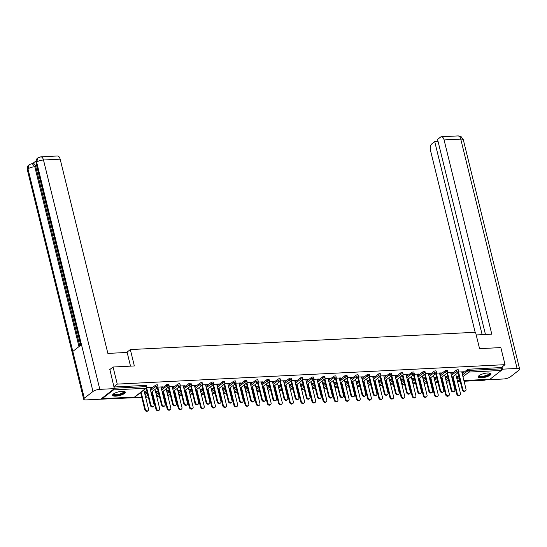 <?xml version="1.0" encoding="UTF-8"?>
<svg xmlns="http://www.w3.org/2000/svg" width="547" height="547" viewBox="0 0 547 547"><rect width="100%" height="100%" fill="white"/><g stroke="black" fill="none" stroke-linecap="round" stroke-linejoin="round"><path stroke-width="0.82" d="M115.834 396.144A6.557 1.921 166.2 0 0 122.371 394.626A6.557 1.921 166.2 0 0 125.311 392.158A6.557 1.921 166.2 0 0 122.063 391.303A6.557 1.921 166.2 0 0 115.52 392.821A6.557 1.921 166.2 0 0 112.579 395.29A6.557 1.921 166.2 0 0 115.834 396.144M481.463 377.82A6.557 1.921 166.2 0 0 488.006 376.302A6.557 1.921 166.2 0 0 490.946 373.833A6.557 1.921 166.2 0 0 487.692 372.979A6.557 1.921 166.2 0 0 481.155 374.497A6.557 1.921 166.2 0 0 478.215 376.965A6.557 1.921 166.2 0 0 481.463 377.82M97.236 399.351L141.789 397.389M145.611 397.197L148.319 397.06M152.141 396.869L152.928 396.828M156.75 396.637L159.457 396.5M163.28 396.308L164.066 396.274M167.895 396.083L170.596 395.946M174.425 395.754L175.211 395.713M179.033 395.522L181.741 395.385M185.563 395.194L186.349 395.153M190.171 394.961L192.879 394.825M196.701 394.633L197.488 394.599M201.317 394.408L204.017 394.271M207.846 394.079L208.633 394.038M212.455 393.847L215.162 393.71M218.985 393.519L219.771 393.478M223.593 393.286L226.301 393.149M230.123 392.958L230.909 392.924M234.731 392.732L237.439 392.596M241.261 392.404L242.047 392.363M245.876 392.172L248.577 392.035M252.406 391.843L253.193 391.802M257.015 391.611L259.722 391.481M263.545 391.283L264.331 391.249M268.153 391.057L270.861 390.92M274.683 390.729L275.469 390.688M279.298 390.496L281.999 390.36M285.828 390.168L286.614 390.127M290.436 389.936L293.144 389.806M296.966 389.614L297.753 389.573M301.575 389.382L304.282 389.245M308.105 389.054L308.891 389.013M312.72 388.821L315.421 388.685M319.25 388.493L320.036 388.452M323.858 388.261L326.566 388.131M330.388 387.939L331.174 387.898M334.996 387.707L337.704 387.57M341.526 387.379L342.313 387.338M346.142 387.146L348.842 387.009M352.665 386.818L353.458 386.777M357.28 386.585L359.981 386.456M363.81 386.264L364.596 386.223M368.418 386.032L371.126 385.895M374.948 385.703L375.734 385.662M379.556 385.471L382.264 385.334M386.086 385.143L386.873 385.102M390.702 384.91L393.402 384.78M397.231 384.589L398.018 384.548M401.84 384.356L404.548 384.22M408.37 384.028L409.156 383.987M412.978 383.796L415.686 383.659M419.508 383.468L420.294 383.433M424.123 383.242L426.824 383.105M430.653 382.914L431.439 382.873M435.262 382.681L437.969 382.544M441.791 382.353L442.578 382.312M446.4 382.121L449.108 381.984M452.93 381.792L453.716 381.758M457.545 381.567L460.246 381.43M464.075 381.238L485.073 380.186L485.927 379.515M109.694 369.642L113.072 367.016L134.35 365.95L130.33 349.567L126.589 352.473M130.33 349.567L475.534 332.268L479.562 348.651L500.84 347.584L505.038 364.664L501.305 367.57L468.95 369.191L469.258 370.435L501.613 368.815L501.305 367.57M501.613 368.815A1.258 0.663 87.1 0 1 501.298 370.456L489.996 379.235A1.258 0.663 87.1 0 1 489.77 379.324A1.258 0.663 87.1 0 1 489.544 379.256M113.072 367.016L117.263 384.103L505.038 364.664M97.298 399.618L97.674 399.331M101.598 398.537A1.258 0.663 -92.9 0 0 102.002 398.756A1.258 0.663 -92.9 0 0 102.227 398.667L113.53 389.888A1.258 0.663 -92.9 0 0 113.899 388.979M113.892 386.722L117.263 384.103M458.646 372.028L463.582 371.782L463.063 372.186L462.967 371.81M456.225 376.213L457.989 376.124L457.47 376.527L457.381 376.158M461.866 372.247L463.063 372.186M456.321 376.589L457.47 376.527M144.729 393.601L147.027 391.809M150.281 389.286L155.355 385.341A1.258 0.369 -13.8 0 1 157.023 384.821A1.258 0.369 -13.8 0 1 157.645 384.985L157.953 386.237A1.258 0.369 -13.8 0 0 157.331 386.073A1.258 0.369 166.2 0 0 155.656 386.592L155.355 385.341M113.954 386.982L145.885 385.382A1.258 0.369 -13.8 0 1 146.507 385.546L146.815 386.797A1.258 0.369 -13.8 0 0 146.186 386.626L145.885 385.382M456.656 377.963L458.96 376.179M462.208 373.656L467.282 369.71A1.258 0.369 -13.8 0 1 468.95 369.191M161.071 387.317L162.787 386.859L157.857 387.105M155.437 391.29L157.201 391.201L156.681 391.604L156.592 391.235M155.533 391.666L156.681 391.604M167.006 392.479L169.31 390.695M172.558 388.172L177.631 384.226A1.258 0.369 -13.8 0 1 179.307 383.707A1.258 0.369 -13.8 0 1 179.929 383.871L180.237 385.122A1.258 0.369 -13.8 0 0 179.607 384.958A1.258 0.369 166.2 0 0 177.939 385.471L177.631 384.226M183.354 386.203L185.071 385.738L180.134 385.991M177.72 390.175L179.478 390.086L178.965 390.49L178.869 390.114M177.809 390.544L178.965 390.49M189.289 391.365L191.587 389.58M194.841 387.05L199.915 383.112A1.258 0.369 -13.8 0 1 201.583 382.592A1.258 0.369 -13.8 0 1 202.212 382.756L202.513 384.001A1.258 0.369 -13.8 0 0 201.891 383.837A1.258 0.369 166.2 0 0 200.223 384.356L199.915 383.112M205.638 385.088L207.354 384.623L202.417 384.869M199.997 389.054L201.761 388.965L201.241 389.368L201.152 388.999M200.093 389.43L201.241 389.368M211.573 390.25L213.87 388.459M217.118 385.936L222.191 381.991A1.258 0.369 -13.8 0 1 223.867 381.471A1.258 0.369 -13.8 0 1 224.489 381.635L224.796 382.886A1.258 0.369 -13.8 0 0 224.174 382.722A1.258 0.369 166.2 0 0 222.499 383.242L222.191 381.991M227.914 383.973L229.631 383.509L224.701 383.755M222.28 387.939L224.044 387.85L223.525 388.254L223.429 387.885M222.369 388.315L223.525 388.254M233.849 389.136L236.154 387.344M239.401 384.821L244.475 380.876A1.258 0.369 -13.8 0 1 246.143 380.356A1.258 0.369 -13.8 0 1 246.772 380.521L247.08 381.772A1.258 0.369 -13.8 0 0 246.451 381.608A1.258 0.369 166.2 0 0 244.782 382.127L244.475 380.876M250.198 382.852L251.914 382.387L246.977 382.64M244.564 386.825L246.321 386.736L245.801 387.139L245.712 386.763M244.653 387.194L245.801 387.139M256.133 388.014L258.43 386.23M261.685 383.7L266.758 379.762A1.258 0.369 -13.8 0 1 268.427 379.242A1.258 0.369 -13.8 0 1 269.049 379.406L269.356 380.65A1.258 0.369 -13.8 0 0 268.734 380.486A1.258 0.369 166.2 0 0 267.066 381.006L266.758 379.762M272.474 381.738L274.197 381.273L269.261 381.519M266.84 385.703L268.604 385.621L268.085 386.025L267.996 385.649M266.936 386.079L268.085 386.025M278.409 386.9L280.714 385.115M283.961 382.585L289.035 378.64A1.258 0.369 -13.8 0 1 290.71 378.121A1.258 0.369 -13.8 0 1 291.332 378.292L291.64 379.536A1.258 0.369 -13.8 0 0 291.011 379.372A1.258 0.369 166.2 0 0 289.342 379.892L289.035 378.64M294.758 380.623L296.474 380.158L291.537 380.404M289.124 384.589L290.888 384.5L290.368 384.903L290.272 384.534M289.213 384.965L290.368 384.903M300.693 385.785L302.99 383.994M306.245 381.471L311.318 377.526A1.258 0.369 -13.8 0 1 312.987 377.006A1.258 0.369 -13.8 0 1 313.616 377.17L313.916 378.421A1.258 0.369 -13.8 0 0 313.294 378.257A1.258 0.369 166.2 0 0 311.626 378.777L311.318 377.526M317.041 379.502L318.757 379.037L313.821 379.29M311.4 383.474L313.164 383.385L312.645 383.789L312.556 383.413M311.496 383.844L312.645 383.789M322.976 384.664L325.274 382.879M328.521 380.35L333.602 376.411A1.258 0.369 -13.8 0 1 335.27 375.892A1.258 0.369 -13.8 0 1 335.892 376.056L336.2 377.3A1.258 0.369 -13.8 0 0 335.578 377.136A1.258 0.369 166.2 0 0 333.902 377.656L333.602 376.411M339.318 378.387L341.034 377.922L336.104 378.168M333.684 382.36L335.448 382.271L334.928 382.674L334.832 382.298M333.773 382.729L334.928 382.674M345.253 383.55L347.557 381.765M350.805 379.235L355.878 375.29A1.258 0.369 -13.8 0 1 357.547 374.77A1.258 0.369 -13.8 0 1 358.176 374.941L358.483 376.186A1.258 0.369 -13.8 0 0 357.854 376.021A1.258 0.369 166.2 0 0 356.186 376.541L355.878 375.29M361.601 377.273L363.317 376.808L358.381 377.054M355.967 381.238L357.724 381.15L357.205 381.553L357.116 381.184M356.056 381.615L357.205 381.553M367.536 382.435L369.834 380.644M373.088 378.121L378.162 374.175A1.258 0.369 -13.8 0 1 379.83 373.656A1.258 0.369 -13.8 0 1 380.452 373.82L380.76 375.071A1.258 0.369 -13.8 0 0 380.138 374.907A1.258 0.369 166.2 0 0 378.469 375.427L378.162 374.175M383.878 376.151L385.601 375.693L380.664 375.939M378.244 380.124L380.008 380.035L379.488 380.438L379.399 380.062M378.339 380.493L379.488 380.438M389.82 381.314L392.117 379.529M395.365 377.006L400.438 373.061A1.258 0.369 -13.8 0 1 402.113 372.541A1.258 0.369 -13.8 0 1 402.736 372.705L403.043 373.957A1.258 0.369 -13.8 0 0 402.414 373.786A1.258 0.369 166.2 0 0 400.746 374.305L400.438 373.061M406.161 375.037L407.877 374.572L402.948 374.818M400.527 379.009L402.291 378.921L401.772 379.324L401.676 378.948M400.616 379.379L401.772 379.324M412.096 380.199L414.394 378.415M417.648 375.885L422.722 371.939A1.258 0.369 -13.8 0 1 424.39 371.427A1.258 0.369 -13.8 0 1 425.019 371.591L425.327 372.835A1.258 0.369 -13.8 0 0 424.698 372.671A1.258 0.369 166.2 0 0 423.029 373.191L422.722 371.939M428.445 373.922L430.161 373.457L425.224 373.704M422.81 377.888L424.568 377.799L424.048 378.203L423.959 377.833M422.899 378.264L424.048 378.203M434.38 379.085L436.677 377.293M439.932 374.77L445.005 370.825A1.258 0.369 -13.8 0 1 446.673 370.305A1.258 0.369 -13.8 0 1 447.296 370.469L447.603 371.721A1.258 0.369 -13.8 0 0 446.981 371.557A1.258 0.369 166.2 0 0 445.306 372.076L445.005 370.825M450.721 372.801L452.437 372.343L447.508 372.589M445.087 376.774L446.851 376.685L446.331 377.088L446.243 376.719M445.183 377.143L446.331 377.088M445.518 378.524L447.815 376.739M451.07 374.21L456.143 370.271A1.258 0.369 -13.8 0 1 457.812 369.751A1.258 0.369 -13.8 0 1 458.441 369.916L458.742 371.16A1.258 0.369 -13.8 0 0 458.119 370.996A1.258 0.369 166.2 0 0 456.451 371.516L456.143 370.271M433.949 377.334L435.713 377.245L435.193 377.649L435.097 377.273M434.038 377.703L435.193 377.649M439.583 373.362L441.299 372.897L436.362 373.143M423.234 379.639L425.539 377.854M428.786 375.331L433.86 371.386A1.258 0.369 -13.8 0 1 435.535 370.866A1.258 0.369 -13.8 0 1 436.157 371.03L436.465 372.281A1.258 0.369 -13.8 0 0 435.836 372.11A1.258 0.369 166.2 0 0 434.168 372.63L433.86 371.386M411.665 378.449L413.429 378.36L412.91 378.763L412.821 378.387M411.761 378.818L412.91 378.763M417.299 374.476L419.016 374.018L414.086 374.264M400.958 380.76L403.255 378.968M406.51 376.445L411.583 372.5A1.258 0.369 -13.8 0 1 413.252 371.981A1.258 0.369 -13.8 0 1 413.874 372.145L414.182 373.396A1.258 0.369 -13.8 0 0 413.559 373.232A1.258 0.369 166.2 0 0 411.891 373.751L411.583 372.5M389.389 379.563L391.146 379.474L390.626 379.878L390.537 379.509M389.478 379.939L390.626 379.878M395.023 375.598L396.739 375.133L391.802 375.379M378.674 381.874L380.979 380.09M384.226 377.56L389.3 373.615A1.258 0.369 -13.8 0 1 390.968 373.102A1.258 0.369 -13.8 0 1 391.597 373.266L391.905 374.51A1.258 0.369 -13.8 0 0 391.276 374.346A1.258 0.369 166.2 0 0 389.608 374.866L389.3 373.615M367.105 380.685L368.869 380.596L368.35 380.999L368.254 380.623M367.194 381.054L368.35 380.999M372.739 376.712L374.456 376.247L369.526 376.493M356.398 382.989L358.695 381.204M361.943 378.674L367.016 374.736A1.258 0.369 -13.8 0 1 368.692 374.216A1.258 0.369 -13.8 0 1 369.314 374.38L369.622 375.625A1.258 0.369 -13.8 0 0 368.999 375.461A1.258 0.369 166.2 0 0 367.324 375.98L367.016 374.736M344.822 381.799L346.586 381.71L346.066 382.114L345.977 381.738M344.918 382.168L346.066 382.114M350.463 377.827L352.179 377.368L347.242 377.615M334.114 384.11L336.412 382.319M339.666 379.796L344.74 375.851A1.258 0.369 -13.8 0 1 346.408 375.331A1.258 0.369 -13.8 0 1 347.037 375.495L347.338 376.746A1.258 0.369 -13.8 0 0 346.716 376.582A1.258 0.369 166.2 0 0 345.048 377.102L344.74 375.851M322.545 382.914L324.303 382.825L323.79 383.228L323.694 382.859M322.634 383.29L323.79 383.228M328.179 378.948L329.896 378.483L324.959 378.729M311.831 385.225L314.135 383.44M317.383 380.91L322.457 376.965A1.258 0.369 -13.8 0 1 324.125 376.445A1.258 0.369 -13.8 0 1 324.754 376.616L325.062 377.861A1.258 0.369 -13.8 0 0 324.433 377.697A1.258 0.369 166.2 0 0 322.764 378.216L322.457 376.965M300.262 384.028L302.026 383.946L301.506 384.35L301.418 383.973M300.358 384.404L301.506 384.35M305.896 380.062L307.612 379.597L302.682 379.844M289.554 386.339L291.852 384.555M295.106 382.025L300.18 378.086A1.258 0.369 -13.8 0 1 301.848 377.567A1.258 0.369 -13.8 0 1 302.47 377.731L302.778 378.975A1.258 0.369 -13.8 0 0 302.156 378.811A1.258 0.369 166.2 0 0 300.481 379.331L300.18 378.086M277.985 385.15L279.743 385.061L279.223 385.464L279.134 385.088M278.074 385.519L279.223 385.464M283.62 381.177L285.336 380.712L280.399 380.965M267.271 387.461L269.575 385.669M272.823 383.146L277.897 379.201A1.258 0.369 -13.8 0 1 279.565 378.681A1.258 0.369 -13.8 0 1 280.194 378.845L280.502 380.097A1.258 0.369 -13.8 0 0 279.873 379.933A1.258 0.369 166.2 0 0 278.204 380.452L277.897 379.201M255.702 386.264L257.466 386.175L256.946 386.579L256.851 386.209M255.791 386.64L256.946 386.579M261.336 382.298L263.052 381.833L258.122 382.079M244.994 388.575L247.292 386.791M250.54 384.261L255.613 380.315A1.258 0.369 -13.8 0 1 257.288 379.796A1.258 0.369 -13.8 0 1 257.91 379.96L258.218 381.211A1.258 0.369 -13.8 0 0 257.596 381.047A1.258 0.369 166.2 0 0 255.921 381.567L255.613 380.315M233.419 387.379L235.183 387.29L234.663 387.7L234.574 387.324M233.514 387.755L234.663 387.7M239.053 383.413L240.776 382.948L235.839 383.194M222.711 389.69L225.008 387.905M228.263 385.375L233.337 381.437A1.258 0.369 -13.8 0 1 235.005 380.917A1.258 0.369 -13.8 0 1 235.627 381.081L235.935 382.326A1.258 0.369 -13.8 0 0 235.313 382.162A1.258 0.369 166.2 0 0 233.644 382.681L233.337 381.437M211.142 388.5L212.899 388.411L212.38 388.814L212.291 388.438M211.231 388.869L212.38 388.814M216.776 384.527L218.492 384.062L213.556 384.315M200.428 390.811L202.732 389.02M205.98 386.497L211.053 382.551A1.258 0.369 -13.8 0 1 212.721 382.032A1.258 0.369 -13.8 0 1 213.351 382.196L213.658 383.447A1.258 0.369 -13.8 0 0 213.029 383.283A1.258 0.369 166.2 0 0 211.361 383.796L211.053 382.551M188.859 389.614L190.623 389.526L190.103 389.929L190.007 389.56M188.954 389.99L190.103 389.929M194.493 385.642L196.209 385.184L191.279 385.43M178.151 391.925L180.448 390.134M183.696 387.611L188.777 383.666A1.258 0.369 -13.8 0 1 190.445 383.146A1.258 0.369 -13.8 0 1 191.067 383.31L191.375 384.562A1.258 0.369 -13.8 0 0 190.753 384.397A1.258 0.369 166.2 0 0 189.077 384.917L188.777 383.666M166.582 390.729L168.339 390.64L167.82 391.043L167.731 390.674M166.671 391.105L167.82 391.043M172.216 386.763L173.932 386.298L168.996 386.544M155.868 393.04L158.165 391.255M161.42 388.726L166.493 384.787A1.258 0.369 -13.8 0 1 168.161 384.267A1.258 0.369 -13.8 0 1 168.791 384.432L169.091 385.676A1.258 0.369 -13.8 0 0 168.469 385.512A1.258 0.369 166.2 0 0 166.801 386.032L166.493 384.787M144.299 391.85L146.063 391.761L145.543 392.165L145.447 391.789M144.387 392.22L145.543 392.165M149.933 387.878L151.649 387.413L146.712 387.666M451.918 372.746L451.829 372.37M440.779 373.3L440.691 372.931M429.641 373.861L429.545 373.485M418.503 374.421L418.407 374.045M407.358 374.975L407.269 374.606M396.219 375.536L396.131 375.16M385.081 376.097L384.985 375.721M373.936 376.651L373.847 376.281M362.798 377.211L362.709 376.835M351.659 377.772L351.564 377.396M340.514 378.326L340.425 377.956M329.376 378.886L329.287 378.51M318.238 379.447L318.142 379.071M307.099 380.001L307.004 379.632M295.954 380.562L295.865 380.186M284.816 381.115L284.727 380.746M273.678 381.676L273.582 381.307M262.533 382.237L262.444 381.861M251.394 382.791L251.305 382.421M240.256 383.351L240.16 382.982M229.111 383.912L229.022 383.536M217.973 384.466L217.884 384.097M206.834 385.026L206.739 384.657M195.689 385.587L195.6 385.211M184.551 386.141L184.462 385.772M173.413 386.702L173.317 386.332M162.274 387.262L162.179 386.886M151.129 387.816L151.04 387.447M465.572 390.743L465.053 391.146A1.894 1.511 -127.9 0 1 462.283 389.731L462.803 389.327A1.894 1.511 52.1 0 0 465.572 390.743A1.894 1.511 52.1 0 0 466.017 389.163L461.771 371.871M462.283 389.731L458.085 372.623M462.803 389.327L458.584 372.138M460.02 395.05L459.501 395.454A1.894 1.511 -127.9 0 1 456.738 394.045L457.258 393.642A1.894 1.511 52.1 0 0 460.02 395.05A1.894 1.511 52.1 0 0 460.471 393.478L455.788 374.408M453.053 376.527L457.258 393.642M452.533 376.931L456.738 394.045M489.674 373.068A5.675 1.668 -13.8 0 1 486.714 375.823A5.675 1.668 -13.8 0 1 479.678 376.712A5.675 1.668 -13.8 0 1 478.987 375.7M479.213 375.522A5.251 1.545 166.2 0 0 479.227 375.639A5.251 1.545 166.2 0 0 479.938 376.179A5.251 1.545 166.2 0 0 485.866 375.55A5.251 1.545 166.2 0 0 489.428 373.129A5.251 1.545 166.2 0 0 489.387 373.027M478.242 376.589A6.509 1.914 166.2 0 0 478.981 376.999A6.509 1.914 166.2 0 0 485.873 376.363A6.509 1.914 166.2 0 0 490.748 373.512M124.039 391.392A5.675 1.668 -13.8 0 1 118.87 394.79A5.675 1.668 -13.8 0 1 113.352 394.025M113.585 393.847A5.251 1.545 166.2 0 0 113.598 393.963A5.251 1.545 166.2 0 0 118.767 394.278A5.251 1.545 166.2 0 0 123.8 391.454A5.251 1.545 166.2 0 0 123.759 391.351M112.607 394.913A6.509 1.914 166.2 0 0 118.877 395.043A6.509 1.914 166.2 0 0 125.113 391.837M476.198 334.955L491.787 334.169L444.082 139.929A5.039 2.646 -92.9 0 0 441.429 136.75A5.039 2.646 -92.9 0 0 440.533 137.106L437.559 139.417L485.469 334.49M519.65 369.116A5.169 1.518 166.2 0 0 517.086 368.439L460.752 139.088A5.039 2.646 -92.9 0 0 458.106 135.916L461.21 136.764L463.316 139.765L519.65 369.116A5.169 1.518 166.2 0 1 519.021 370.128L510.358 376.862A5.169 1.518 166.2 0 1 503.513 378.989L488.977 379.721L488.895 379.365M517.086 368.439L502.556 369.17L501.613 369.902M489.469 379.338L488.977 379.721M438.058 141.454L434.721 141.625L431.747 143.936A5.039 2.646 -92.9 0 0 430.503 150.48L475.158 332.289M434.721 141.625L482.139 334.655M502.556 369.17L502.023 367.01M130.521 366.141L127.157 352.446L107.875 353.41L60.163 159.17L43.486 160.004L99.821 389.355L114.357 388.623L109.872 369.498M99.821 389.355A5.169 1.518 166.2 0 0 92.976 391.481L81.476 344.672L72.813 351.406L84.313 398.216L92.976 391.481M84.313 398.216A5.169 1.518 166.2 0 0 83.684 399.228A5.169 1.518 166.2 0 0 86.248 399.905L100.778 399.173L114.357 388.623M35.979 160.968L32.649 163.553M40.84 156.832L37.825 157.939L36.642 162.131A5.169 1.518 166.2 0 1 43.486 160.004A5.039 2.646 -92.9 0 0 40.84 156.832L57.517 155.991A5.039 2.646 87.1 0 1 60.163 159.17M35.767 166.705L34.803 166.753L32.157 163.58L33.121 163.532A5.039 2.646 87.1 0 1 35.767 166.705L79.8 345.977M78.98 346.613L34.803 166.753A5.169 1.518 166.2 0 0 27.979 168.866L29.169 164.668L32.157 163.58M454.434 391.296L453.914 391.7A1.894 1.511 -127.9 0 1 451.145 390.291L451.665 389.888A1.894 1.511 52.1 0 0 454.434 391.296A1.894 1.511 52.1 0 0 454.878 389.724L450.632 372.432M451.145 390.291L446.947 373.177M451.665 389.888L447.446 372.698M443.289 391.857L442.776 392.261A1.894 1.511 -127.9 0 1 440.007 390.845L440.526 390.442A1.894 1.511 52.1 0 0 443.289 391.857A1.894 1.511 52.1 0 0 443.74 390.284L439.494 372.992M440.007 390.845L435.802 373.738M440.526 390.442L436.301 373.252M432.151 392.418L431.631 392.821A1.894 1.511 -127.9 0 1 428.869 391.406L429.381 391.002A1.894 1.511 52.1 0 0 432.151 392.418A1.894 1.511 52.1 0 0 432.595 390.838L428.349 373.546M428.869 391.406L424.663 374.298M429.381 391.002L425.163 373.813M421.012 392.972L420.493 393.375A1.894 1.511 -127.9 0 1 417.723 391.967L418.243 391.563A1.894 1.511 52.1 0 0 421.012 392.972A1.894 1.511 52.1 0 0 421.457 391.399L417.211 374.107M417.723 391.967L413.525 374.852M418.243 391.563L414.024 374.374M409.874 393.532L409.354 393.936A1.894 1.511 -127.9 0 1 406.585 392.52L407.105 392.117A1.894 1.511 52.1 0 0 409.874 393.532A1.894 1.511 52.1 0 0 410.318 391.96L406.072 374.668M406.585 392.52L402.38 375.413M407.105 392.117L402.879 374.927M448.882 395.611L448.362 396.014A1.894 1.511 -127.9 0 1 445.593 394.606L446.113 394.202A1.894 1.511 52.1 0 0 448.882 395.611A1.894 1.511 52.1 0 0 449.326 394.038L444.643 374.968M441.914 377.088L446.113 394.202M441.395 377.492L445.593 394.606M437.744 396.172L437.224 396.575A1.894 1.511 -127.9 0 1 434.455 395.16L434.974 394.756A1.894 1.511 52.1 0 0 437.744 396.172A1.894 1.511 52.1 0 0 438.188 394.599L433.504 375.522M430.769 377.649L434.974 394.756M430.25 378.052L434.455 395.16M426.598 396.725L426.086 397.129A1.894 1.511 -127.9 0 1 423.316 395.72L423.836 395.317A1.894 1.511 52.1 0 0 426.598 396.725A1.894 1.511 52.1 0 0 427.05 395.153L422.366 376.083M419.631 378.203L423.836 395.317M419.111 378.606L423.316 395.72M415.46 397.286L414.941 397.69A1.894 1.511 -127.9 0 1 412.178 396.274L412.691 395.871A1.894 1.511 52.1 0 0 415.46 397.286A1.894 1.511 52.1 0 0 415.905 395.713L411.221 376.644M408.493 378.763L412.691 395.871M407.973 379.167L412.178 396.274M404.322 397.847L403.802 398.25A1.894 1.511 -127.9 0 1 401.033 396.835L401.553 396.431A1.894 1.511 52.1 0 0 404.322 397.847A1.894 1.511 52.1 0 0 404.766 396.274L400.083 377.198M397.348 379.324L401.553 396.431M396.835 379.727L401.033 396.835M398.729 394.086L398.209 394.49A1.894 1.511 -127.9 0 1 395.447 393.081L395.966 392.678A1.894 1.511 52.1 0 0 398.729 394.086A1.894 1.511 52.1 0 0 399.18 392.514L394.927 375.221M395.447 393.081L391.242 375.974M395.966 392.678L391.741 375.488M393.184 398.401L392.664 398.804A1.894 1.511 -127.9 0 1 389.895 397.396L390.414 396.992A1.894 1.511 52.1 0 0 393.184 398.401A1.894 1.511 52.1 0 0 393.628 396.828L388.944 377.758M386.209 379.878L390.414 396.992M385.69 380.281L389.895 397.396M387.591 394.647L387.071 395.05A1.894 1.511 -127.9 0 1 384.302 393.642L384.821 393.238A1.894 1.511 52.1 0 0 387.591 394.647A1.894 1.511 52.1 0 0 388.035 393.074L383.789 375.782M384.302 393.642L380.103 376.527M384.821 393.238L380.603 376.049M382.038 398.961L381.519 399.365A1.894 1.511 -127.9 0 1 378.756 397.949L379.276 397.546A1.894 1.511 52.1 0 0 382.038 398.961A1.894 1.511 52.1 0 0 382.49 397.389L377.799 378.319M375.071 380.438L379.276 397.546M374.551 380.842L378.756 397.949M376.452 395.207L375.933 395.611A1.894 1.511 -127.9 0 1 373.163 394.196L373.683 393.792A1.894 1.511 52.1 0 0 376.452 395.207A1.894 1.511 52.1 0 0 376.897 393.635L372.651 376.336M373.163 394.196L368.958 377.088M373.683 393.792L369.464 376.603M370.9 399.522L370.381 399.925A1.894 1.511 -127.9 0 1 367.611 398.51L368.131 398.107A1.894 1.511 52.1 0 0 370.9 399.522A1.894 1.511 52.1 0 0 371.345 397.949L366.661 378.873M363.933 380.999L368.131 398.107M363.413 381.403L367.611 398.51M365.307 395.761L364.787 396.165A1.894 1.511 -127.9 0 1 362.025 394.756L362.545 394.353A1.894 1.511 52.1 0 0 365.307 395.761A1.894 1.511 52.1 0 0 365.758 394.189L361.505 376.897M362.025 394.756L357.82 377.642M362.545 394.353L358.319 377.163M359.762 400.076L359.242 400.479A1.894 1.511 -127.9 0 1 356.473 399.071L356.993 398.667A1.894 1.511 52.1 0 0 359.762 400.076A1.894 1.511 52.1 0 0 360.206 398.503L355.523 379.433M352.788 381.553L356.993 398.667M352.268 381.956L356.473 399.071M354.169 396.322L353.649 396.725A1.894 1.511 -127.9 0 1 350.88 395.317L351.4 394.913A1.894 1.511 52.1 0 0 354.169 396.322A1.894 1.511 52.1 0 0 354.613 394.749L350.367 377.457M350.88 395.317L346.682 378.203M351.4 394.913L347.181 377.724M348.617 400.636L348.097 401.04A1.894 1.511 -127.9 0 1 345.335 399.625L345.854 399.221A1.894 1.511 52.1 0 0 348.617 400.636A1.894 1.511 52.1 0 0 349.068 399.064L344.378 379.994M341.649 382.114L345.854 399.221M341.13 382.517L345.335 399.625M343.031 396.883L342.511 397.286A1.894 1.511 -127.9 0 1 339.742 395.871L340.261 395.467A1.894 1.511 52.1 0 0 343.031 396.883A1.894 1.511 52.1 0 0 343.475 395.31L339.229 378.011M339.742 395.871L335.537 378.763M340.261 395.467L336.043 378.278M337.478 401.197L336.959 401.601A1.894 1.511 -127.9 0 1 334.19 400.185L334.709 399.782A1.894 1.511 52.1 0 0 337.478 401.197A1.894 1.511 52.1 0 0 337.923 399.625L333.239 380.548M330.511 382.674L334.709 399.782M329.991 383.078L334.19 400.185M331.885 397.437L331.373 397.84A1.894 1.511 -127.9 0 1 328.603 396.431L329.123 396.028A1.894 1.511 52.1 0 0 331.885 397.437A1.894 1.511 52.1 0 0 332.337 395.864L328.091 378.572M328.603 396.431L324.398 379.317M329.123 396.028L324.897 378.839M326.34 401.751L325.821 402.154A1.894 1.511 -127.9 0 1 323.051 400.746L323.571 400.342A1.894 1.511 52.1 0 0 326.34 401.751A1.894 1.511 52.1 0 0 326.785 400.178L322.101 381.109M319.366 383.228L323.571 400.342M318.846 383.632L323.051 400.746M320.747 397.997L320.227 398.401A1.894 1.511 -127.9 0 1 317.465 396.992L317.978 396.589A1.894 1.511 52.1 0 0 320.747 397.997A1.894 1.511 52.1 0 0 321.192 396.425L316.945 379.133M317.465 396.992L313.26 379.878M317.978 396.589L313.759 379.399M315.195 402.312L314.675 402.715A1.894 1.511 -127.9 0 1 311.913 401.3L312.433 400.896A1.894 1.511 52.1 0 0 315.195 402.312A1.894 1.511 52.1 0 0 315.646 400.739L310.963 381.662M308.228 383.789L312.433 400.896M307.708 384.192L311.913 401.3M309.609 398.558L309.089 398.961A1.894 1.511 -127.9 0 1 306.32 397.546L306.84 397.143A1.894 1.511 52.1 0 0 309.609 398.558A1.894 1.511 52.1 0 0 310.053 396.985L305.807 379.686M306.32 397.546L302.122 380.438M306.84 397.143L302.621 379.953M304.057 402.872L303.537 403.276A1.894 1.511 -127.9 0 1 300.768 401.86L301.288 401.457A1.894 1.511 52.1 0 0 304.057 402.872A1.894 1.511 52.1 0 0 304.501 401.293L299.818 382.223M297.089 384.35L301.288 401.457M296.57 384.753L300.768 401.86M298.471 399.112L297.951 399.515A1.894 1.511 -127.9 0 1 295.182 398.107L295.701 397.703A1.894 1.511 52.1 0 0 298.471 399.112A1.894 1.511 52.1 0 0 298.915 397.539L294.669 380.247M295.182 398.107L290.977 380.992M295.701 397.703L291.476 380.514M292.918 403.426L292.399 403.83A1.894 1.511 -127.9 0 1 289.63 402.421L290.149 402.018A1.894 1.511 52.1 0 0 292.918 403.426A1.894 1.511 52.1 0 0 293.363 401.854L288.679 382.784M285.944 384.903L290.149 402.018M285.431 385.307L289.63 402.421M287.325 399.672L286.806 400.076A1.894 1.511 -127.9 0 1 284.043 398.66L284.563 398.257A1.894 1.511 52.1 0 0 287.325 399.672A1.894 1.511 52.1 0 0 287.777 398.1L283.524 380.808M284.043 398.66L279.838 381.553M284.563 398.257L280.337 381.074M281.773 403.987L281.261 404.39A1.894 1.511 -127.9 0 1 278.491 402.975L279.011 402.571A1.894 1.511 52.1 0 0 281.773 403.987A1.894 1.511 52.1 0 0 282.225 402.414L277.541 383.338M274.806 385.464L279.011 402.571M274.286 385.867L278.491 402.975M276.187 400.233L275.667 400.636A1.894 1.511 -127.9 0 1 272.898 399.221L273.418 398.818A1.894 1.511 52.1 0 0 276.187 400.233A1.894 1.511 52.1 0 0 276.632 398.66L272.385 381.362M272.898 399.221L268.7 382.114M273.418 398.818L269.199 381.628M270.635 404.548L270.115 404.951A1.894 1.511 -127.9 0 1 267.353 403.536L267.866 403.132A1.894 1.511 52.1 0 0 270.635 404.548A1.894 1.511 52.1 0 0 271.08 402.968L266.396 383.898M263.668 386.025L267.866 403.132M263.148 386.428L267.353 403.536M265.049 400.787L264.529 401.19A1.894 1.511 -127.9 0 1 261.76 399.782L262.28 399.378A1.894 1.511 52.1 0 0 265.049 400.787A1.894 1.511 52.1 0 0 265.493 399.214L261.247 381.922M261.76 399.782L257.555 382.668M262.28 399.378L258.054 382.189M259.497 405.101L258.977 405.505A1.894 1.511 -127.9 0 1 256.208 404.096L256.728 403.693A1.894 1.511 52.1 0 0 259.497 405.101A1.894 1.511 52.1 0 0 259.941 403.529L255.258 384.459M252.529 386.579L256.728 403.693M252.01 386.982L256.208 404.096M253.904 401.348L253.384 401.751A1.894 1.511 -127.9 0 1 250.622 400.336L251.141 399.932A1.894 1.511 52.1 0 0 253.904 401.348A1.894 1.511 52.1 0 0 254.355 399.775L250.102 382.483M250.622 400.336L246.417 383.228M251.141 399.932L246.916 382.75M248.359 405.662L247.839 406.065A1.894 1.511 -127.9 0 1 245.07 404.65L245.589 404.247A1.894 1.511 52.1 0 0 248.359 405.662A1.894 1.511 52.1 0 0 248.803 404.089L244.119 385.013M241.384 387.139L245.589 404.247M240.865 387.543L245.07 404.65M242.765 401.908L242.246 402.312A1.894 1.511 -127.9 0 1 239.477 400.896L239.996 400.493A1.894 1.511 52.1 0 0 242.765 401.908A1.894 1.511 52.1 0 0 243.21 400.336L238.964 383.037M239.477 400.896L235.278 383.789M239.996 400.493L235.778 383.303M237.213 406.223L236.694 406.626A1.894 1.511 -127.9 0 1 233.931 405.211L234.451 404.807A1.894 1.511 52.1 0 0 237.213 406.223A1.894 1.511 52.1 0 0 237.665 404.643L232.974 385.573M230.246 387.7L234.451 404.807M229.726 388.103L233.931 405.211M231.627 402.462L231.107 402.865A1.894 1.511 -127.9 0 1 228.338 401.457L228.858 401.054A1.894 1.511 52.1 0 0 231.627 402.462A1.894 1.511 52.1 0 0 232.072 400.889L227.825 383.597M228.338 401.457L224.133 384.343M228.858 401.054L224.639 383.864M226.075 406.777L225.555 407.18A1.894 1.511 -127.9 0 1 222.786 405.771L223.306 405.368A1.894 1.511 52.1 0 0 226.075 406.777A1.894 1.511 52.1 0 0 226.52 405.204L221.836 386.134M219.108 388.254L223.306 405.368M218.588 388.657L222.786 405.771M220.482 403.023L219.962 403.426A1.894 1.511 -127.9 0 1 217.2 402.011L217.72 401.607A1.894 1.511 52.1 0 0 220.482 403.023A1.894 1.511 52.1 0 0 220.933 401.45L216.68 384.158M217.2 402.011L212.995 384.903M217.72 401.607L213.494 384.425M214.937 407.337L214.417 407.741A1.894 1.511 -127.9 0 1 211.648 406.325L212.168 405.922A1.894 1.511 52.1 0 0 214.937 407.337A1.894 1.511 52.1 0 0 215.381 405.765L210.698 386.688M207.963 388.814L212.168 405.922M207.443 389.218L211.648 406.325M209.344 403.583L208.824 403.987A1.894 1.511 -127.9 0 1 206.055 402.571L206.575 402.168A1.894 1.511 52.1 0 0 209.344 403.583A1.894 1.511 52.1 0 0 209.788 402.011L205.542 384.712M206.055 402.571L201.857 385.464M206.575 402.168L202.356 384.979M203.792 407.898L203.272 408.301A1.894 1.511 -127.9 0 1 200.51 406.886L201.029 406.483A1.894 1.511 52.1 0 0 203.792 407.898A1.894 1.511 52.1 0 0 204.243 406.318L199.559 387.249M196.824 389.375L201.029 406.483M196.305 389.779L200.51 406.886M198.205 404.137L197.686 404.541A1.894 1.511 -127.9 0 1 194.917 403.132L195.436 402.729A1.894 1.511 52.1 0 0 198.205 404.137A1.894 1.511 52.1 0 0 198.65 402.565L194.404 385.273M194.917 403.132L190.718 386.018M195.436 402.729L191.218 385.539M192.653 408.452L192.134 408.855A1.894 1.511 -127.9 0 1 189.365 407.447L189.884 407.043A1.894 1.511 52.1 0 0 192.653 408.452A1.894 1.511 52.1 0 0 193.098 406.879L188.414 387.809M185.686 389.929L189.884 407.043M185.166 390.332L189.365 407.447M187.06 404.698L186.548 405.101A1.894 1.511 -127.9 0 1 183.778 403.686L184.298 403.283A1.894 1.511 52.1 0 0 187.06 404.698A1.894 1.511 52.1 0 0 187.512 403.125L183.266 385.833M183.778 403.686L179.573 386.579M184.298 403.283L180.072 386.1M181.515 409.012L180.995 409.416A1.894 1.511 -127.9 0 1 178.226 408L178.746 407.597A1.894 1.511 52.1 0 0 181.515 409.012A1.894 1.511 52.1 0 0 181.96 407.44L177.276 388.363M174.541 390.49L178.746 407.597M174.021 390.893L178.226 408M175.922 405.259L175.402 405.662A1.894 1.511 -127.9 0 1 172.64 404.247L173.153 403.843A1.894 1.511 52.1 0 0 175.922 405.259A1.894 1.511 52.1 0 0 176.366 403.679L172.12 386.387M172.64 404.247L168.435 387.139M173.153 403.843L168.934 386.654M170.37 409.566L169.85 409.97A1.894 1.511 -127.9 0 1 167.088 408.561L167.608 408.158A1.894 1.511 52.1 0 0 170.37 409.566A1.894 1.511 52.1 0 0 170.821 407.994L166.138 388.924M163.403 391.05L167.608 408.158M162.883 391.454L167.088 408.561M164.784 405.812L164.264 406.216A1.894 1.511 -127.9 0 1 161.495 404.807L162.015 404.404A1.894 1.511 52.1 0 0 164.784 405.812A1.894 1.511 52.1 0 0 165.228 404.24L160.982 386.948M161.495 404.807L157.297 387.693M162.015 404.404L157.796 387.214M159.232 410.127L158.712 410.53A1.894 1.511 -127.9 0 1 155.95 409.122L156.463 408.718A1.894 1.511 52.1 0 0 159.232 410.127A1.894 1.511 52.1 0 0 159.676 408.554L154.992 389.485M152.264 391.604L156.463 408.718M151.745 392.008L155.95 409.122M153.645 406.373L153.126 406.777A1.894 1.511 -127.9 0 1 150.357 405.361L150.876 404.958A1.894 1.511 52.1 0 0 153.645 406.373A1.894 1.511 52.1 0 0 154.09 404.801L149.844 387.508M150.357 405.361L146.152 388.254M150.876 404.958L146.651 387.768M148.093 410.688L147.574 411.091A1.894 1.511 -127.9 0 1 144.805 409.676L145.324 409.272A1.894 1.511 52.1 0 0 148.093 410.688A1.894 1.511 52.1 0 0 148.538 409.115L143.854 390.038M141.119 392.165L145.324 409.272M140.606 392.568L144.805 409.676M501.298 370.456L468.95 372.076L462.96 376.726M459.712 379.249L457.648 380.856L460.075 380.733M463.904 380.541L489.996 379.235M462.516 374.9L467.589 370.955A1.258 0.369 166.2 0 1 469.258 370.435A1.258 0.663 87.1 0 1 468.95 372.076A1.258 1.005 -127.9 0 1 467.589 370.955L467.282 369.71M457.36 380.828A1.258 1.005 -127.9 0 0 457.648 380.856A1.258 0.663 87.1 0 1 457.422 380.944L460.095 380.815M102.227 398.667L134.576 397.047L145.878 388.267L113.53 389.888M114.261 388.233L146.186 386.626A1.258 0.663 -92.9 0 1 145.878 388.267A1.258 1.005 52.1 0 0 146.364 388.09A1.258 1.258 0 0 0 146.815 386.797M134.118 397.067A1.258 0.663 -92.9 0 0 134.35 397.136A1.258 0.663 -92.9 0 0 134.576 397.047A1.258 1.005 52.1 0 0 135.061 396.876L146.364 388.09M456.964 379.215L459.268 377.43M446.222 381.389A1.258 1.005 -127.9 0 0 446.509 381.416A1.258 1.005 52.1 0 0 446.995 381.238L448.615 379.98M451.378 375.461L456.451 371.516A1.258 1.005 -127.9 0 0 457.805 372.63A1.258 1.005 52.1 0 0 458.297 372.459A1.258 1.258 0 0 0 458.742 371.16M445.826 379.775L448.123 377.984M434.687 380.329L436.985 378.545M440.232 376.015L445.306 372.076A1.258 1.005 -127.9 0 0 446.667 373.191A1.258 1.005 52.1 0 0 447.152 373.013A1.258 1.258 0 0 0 447.603 371.721M423.542 380.89L425.846 379.105M429.094 376.575L434.168 372.63A1.258 1.005 -127.9 0 0 435.528 373.751A1.258 1.005 52.1 0 0 436.014 373.574A1.258 1.258 0 0 0 436.465 372.281M412.404 381.45L414.701 379.659M417.956 377.136L423.029 373.191A1.258 1.005 -127.9 0 0 424.39 374.305A1.258 1.005 52.1 0 0 424.875 374.134A1.258 1.258 0 0 0 425.327 372.835M401.266 382.004L403.563 380.22M406.811 377.69L411.891 373.751A1.258 1.005 -127.9 0 0 413.245 374.866A1.258 1.005 52.1 0 0 413.73 374.688A1.258 1.258 0 0 0 414.182 373.396M390.12 382.565L392.425 380.78M395.672 378.25L400.746 374.305A1.258 1.005 -127.9 0 0 402.107 375.427A1.258 1.005 52.1 0 0 402.592 375.249A1.258 1.258 0 0 0 403.043 373.957M378.982 383.126L381.28 381.334M384.534 378.811L389.608 374.866A1.258 1.005 -127.9 0 0 390.968 375.98A1.258 1.005 52.1 0 0 391.454 375.81A1.258 1.258 0 0 0 391.905 374.51M367.844 383.679L370.141 381.895M373.396 379.365L378.469 375.427A1.258 1.005 -127.9 0 0 379.823 376.541A1.258 1.005 52.1 0 0 380.309 376.363A1.258 1.258 0 0 0 380.76 375.071M356.699 384.24L359.003 382.456M362.251 379.926L367.324 375.98A1.258 1.005 -127.9 0 0 368.685 377.102A1.258 1.005 52.1 0 0 369.17 376.924A1.258 1.258 0 0 0 369.622 375.625M345.56 384.801L347.858 383.009M351.112 380.486L356.186 376.541A1.258 1.005 -127.9 0 0 357.547 377.656A1.258 1.005 52.1 0 0 358.032 377.485A1.258 1.258 0 0 0 358.483 376.186M334.422 385.355L336.72 383.57M339.974 381.04L345.048 377.102A1.258 1.005 -127.9 0 0 346.401 378.216A1.258 1.005 52.1 0 0 346.887 378.039A1.258 1.258 0 0 0 347.338 376.746M323.284 385.915L325.581 384.124M328.829 381.601L333.902 377.656A1.258 1.005 -127.9 0 0 335.263 378.777A1.258 1.005 52.1 0 0 335.749 378.599A1.258 1.258 0 0 0 336.2 377.3M312.139 386.476L314.443 384.685M317.691 382.162L322.764 378.216A1.258 1.005 -127.9 0 0 324.125 379.331A1.258 1.005 52.1 0 0 324.61 379.16A1.258 1.258 0 0 0 325.062 377.861M301 387.03L303.298 385.245M306.552 382.715L311.626 378.777A1.258 1.005 -127.9 0 0 312.98 379.892A1.258 1.005 52.1 0 0 313.472 379.714A1.258 1.258 0 0 0 313.916 378.421M289.862 387.591L292.16 385.799M295.407 383.276L300.481 379.331A1.258 1.005 -127.9 0 0 301.841 380.452A1.258 1.005 52.1 0 0 302.327 380.274A1.258 1.258 0 0 0 302.778 378.975M278.717 388.144L281.021 386.36M284.269 383.837L289.342 379.892A1.258 1.005 -127.9 0 0 290.703 381.006A1.258 1.005 52.1 0 0 291.189 380.835A1.258 1.258 0 0 0 291.64 379.536M267.579 388.705L269.876 386.92M273.131 384.391L278.204 380.452A1.258 1.005 -127.9 0 0 279.565 381.567A1.258 1.005 52.1 0 0 280.05 381.389A1.258 1.258 0 0 0 280.502 380.097M256.44 389.266L258.738 387.474M261.986 384.951L267.066 381.006A1.258 1.005 -127.9 0 0 268.42 382.121A1.258 1.005 52.1 0 0 268.905 381.95A1.258 1.258 0 0 0 269.356 380.65M245.295 389.82L247.6 388.035M250.847 385.512L255.921 381.567A1.258 1.005 -127.9 0 0 257.281 382.681A1.258 1.005 52.1 0 0 257.767 382.51A1.258 1.258 0 0 0 258.218 381.211M234.157 390.38L236.454 388.596M239.709 386.066L244.782 382.127A1.258 1.005 -127.9 0 0 246.143 383.242A1.258 1.005 52.1 0 0 246.629 383.064A1.258 1.258 0 0 0 247.08 381.772M223.019 390.941L225.316 389.149M228.571 386.626L233.644 382.681A1.258 1.005 -127.9 0 0 234.998 383.796A1.258 1.005 52.1 0 0 235.483 383.625A1.258 1.258 0 0 0 235.935 382.326M211.874 391.495L214.178 389.71M217.426 387.187L222.499 383.242A1.258 1.005 -127.9 0 0 223.86 384.356A1.258 1.005 52.1 0 0 224.345 384.185A1.258 1.258 0 0 0 224.796 382.886M200.735 392.055L203.04 390.271M206.287 387.741L211.361 383.796A1.258 1.005 -127.9 0 0 212.721 384.917A1.258 1.005 52.1 0 0 213.207 384.739A1.258 1.258 0 0 0 213.658 383.447M189.597 392.616L191.894 390.825M195.149 388.302L200.223 384.356A1.258 1.005 -127.9 0 0 201.576 385.471A1.258 1.005 52.1 0 0 202.069 385.3A1.258 1.258 0 0 0 202.513 384.001M178.459 393.17L180.756 391.385M184.004 388.862L189.077 384.917A1.258 1.005 -127.9 0 0 190.438 386.032A1.258 1.005 52.1 0 0 190.924 385.854A1.258 1.258 0 0 0 191.375 384.562M167.314 393.731L169.618 391.946M172.866 389.416L177.939 385.471A1.258 1.005 -127.9 0 0 179.3 386.592A1.258 1.005 52.1 0 0 179.785 386.414A1.258 1.258 0 0 0 180.237 385.122M156.175 394.291L158.473 392.5M161.727 389.977L166.801 386.032A1.258 1.005 -127.9 0 0 168.161 387.146A1.258 1.005 52.1 0 0 168.647 386.975A1.258 1.258 0 0 0 169.091 385.676M145.037 394.845L147.334 393.061M150.582 390.531L155.656 386.592A1.258 1.005 -127.9 0 0 157.016 387.707A1.258 1.005 52.1 0 0 157.502 387.529A1.258 1.258 0 0 0 157.953 386.237M435.084 381.95A1.258 1.005 -127.9 0 0 435.364 381.97A1.258 1.005 52.1 0 0 435.856 381.799L437.477 380.541M423.939 382.503A1.258 1.005 -127.9 0 0 424.226 382.531A1.258 1.005 52.1 0 0 424.711 382.36L426.332 381.095M412.8 383.064A1.258 1.005 -127.9 0 0 413.088 383.091A1.258 1.005 52.1 0 0 413.573 382.914L415.194 381.656M401.662 383.625A1.258 1.005 -127.9 0 0 401.949 383.645A1.258 1.005 52.1 0 0 402.435 383.474L404.055 382.216M390.517 384.179A1.258 1.005 -127.9 0 0 390.804 384.206A1.258 1.005 52.1 0 0 391.29 384.028L392.91 382.77M379.379 384.739A1.258 1.005 -127.9 0 0 379.666 384.767A1.258 1.005 52.1 0 0 380.151 384.589L381.772 383.331M368.24 385.3A1.258 1.005 -127.9 0 0 368.528 385.32A1.258 1.005 52.1 0 0 369.013 385.15L370.634 383.891M357.102 385.854A1.258 1.005 -127.9 0 0 357.382 385.881A1.258 1.005 52.1 0 0 357.868 385.703L359.488 384.445M345.957 386.414A1.258 1.005 -127.9 0 0 346.244 386.442A1.258 1.005 52.1 0 0 346.73 386.264L348.35 385.006M334.819 386.975A1.258 1.005 -127.9 0 0 335.106 386.996A1.258 1.005 52.1 0 0 335.591 386.825L337.212 385.567M323.68 387.529A1.258 1.005 -127.9 0 0 323.961 387.556A1.258 1.005 52.1 0 0 324.446 387.379L326.074 386.12M312.535 388.09A1.258 1.005 -127.9 0 0 312.822 388.117A1.258 1.005 52.1 0 0 313.308 387.939L314.928 386.681M301.397 388.65A1.258 1.005 -127.9 0 0 301.684 388.671A1.258 1.005 52.1 0 0 302.17 388.5L303.79 387.235M290.259 389.204A1.258 1.005 -127.9 0 0 290.539 389.232A1.258 1.005 52.1 0 0 291.031 389.054L292.652 387.796M279.114 389.765A1.258 1.005 -127.9 0 0 279.401 389.792A1.258 1.005 52.1 0 0 279.886 389.614L281.507 388.356M267.975 390.326A1.258 1.005 -127.9 0 0 268.262 390.346A1.258 1.005 52.1 0 0 268.748 390.175L270.368 388.91M256.837 390.879A1.258 1.005 -127.9 0 0 257.124 390.907A1.258 1.005 52.1 0 0 257.61 390.729L259.23 389.471M245.692 391.44A1.258 1.005 -127.9 0 0 245.979 391.467A1.258 1.005 52.1 0 0 246.465 391.29L248.085 390.032M234.554 391.994A1.258 1.005 -127.9 0 0 234.841 392.021A1.258 1.005 52.1 0 0 235.326 391.85L236.947 390.585M223.415 392.555A1.258 1.005 -127.9 0 0 223.702 392.582A1.258 1.005 52.1 0 0 224.188 392.404L225.808 391.146M212.277 393.115A1.258 1.005 -127.9 0 0 212.557 393.143A1.258 1.005 52.1 0 0 213.043 392.965L214.663 391.707M201.132 393.669A1.258 1.005 -127.9 0 0 201.419 393.696A1.258 1.005 52.1 0 0 201.905 393.525L203.525 392.261M189.994 394.23A1.258 1.005 -127.9 0 0 190.281 394.257A1.258 1.005 52.1 0 0 190.766 394.079L192.387 392.821M178.855 394.79A1.258 1.005 -127.9 0 0 179.136 394.818A1.258 1.005 52.1 0 0 179.621 394.64L181.248 393.382M167.71 395.344A1.258 1.005 -127.9 0 0 167.997 395.372A1.258 1.005 52.1 0 0 168.483 395.201L170.103 393.936M156.572 395.905A1.258 1.005 -127.9 0 0 156.859 395.932A1.258 1.005 52.1 0 0 157.345 395.754L158.965 394.496M145.434 396.466A1.258 1.005 -127.9 0 0 145.714 396.486A1.258 1.005 52.1 0 0 146.206 396.315L147.827 395.057M463.316 139.765A5.169 1.518 166.2 0 0 460.752 139.088L444.082 139.929M37.825 157.939C37.333 158.904 35.986 158.028 36.034 163.129A5.169 1.518 166.2 0 1 36.642 162.131L81.476 344.672M72.813 351.406L27.979 168.866A5.169 1.518 166.2 0 0 27.35 169.878L83.684 399.228M489.77 379.324L463.918 380.616M135.061 396.876A1.258 1.258 0 0 1 134.35 397.136L102.002 398.756M446.249 381.505A1.258 1.258 0 0 0 446.995 381.238M451.863 377.451L458.297 372.459M435.111 382.066A1.258 1.258 0 0 0 435.856 381.799M440.725 378.011L447.152 373.013M423.966 382.62A1.258 1.258 0 0 0 424.711 382.36M429.586 378.572L436.014 373.574M412.828 383.18A1.258 1.258 0 0 0 413.573 382.914M418.441 379.126L424.875 374.134M401.689 383.741A1.258 1.258 0 0 0 402.435 383.474M407.303 379.686L413.73 374.688M390.551 384.295A1.258 1.258 0 0 0 391.29 384.028M396.165 380.247L402.592 375.249M379.406 384.856A1.258 1.258 0 0 0 380.151 384.589M385.02 380.801L391.454 375.81M368.268 385.416A1.258 1.258 0 0 0 369.013 385.15M373.881 381.362L380.309 376.363M357.129 385.97A1.258 1.258 0 0 0 357.868 385.703M362.743 381.922L369.17 376.924M345.984 386.531A1.258 1.258 0 0 0 346.73 386.264M351.605 382.476L358.032 377.485M334.846 387.085A1.258 1.258 0 0 0 335.591 386.825M340.46 383.037L346.887 378.039M323.708 387.645A1.258 1.258 0 0 0 324.446 387.379M329.321 383.597L335.749 378.599M312.563 388.206A1.258 1.258 0 0 0 313.308 387.939M318.183 384.151L324.61 379.16M301.424 388.76A1.258 1.258 0 0 0 302.17 388.5M307.038 384.712L313.472 379.714M290.286 389.32A1.258 1.258 0 0 0 291.031 389.054M295.9 385.273L302.327 380.274M279.148 389.881A1.258 1.258 0 0 0 279.886 389.614M284.761 385.826L291.189 380.835M268.003 390.435A1.258 1.258 0 0 0 268.748 390.175M273.616 386.387L280.05 381.389M256.864 390.996A1.258 1.258 0 0 0 257.61 390.729M262.478 386.948L268.905 381.95M245.726 391.556A1.258 1.258 0 0 0 246.465 391.29M251.34 387.502L257.767 382.51M234.581 392.11A1.258 1.258 0 0 0 235.326 391.85M240.201 388.062L246.629 383.064M223.443 392.671A1.258 1.258 0 0 0 224.188 392.404M229.056 388.623L235.483 383.625M212.304 393.231A1.258 1.258 0 0 0 213.043 392.965M217.918 389.177L224.345 384.185M201.159 393.785A1.258 1.258 0 0 0 201.905 393.525M206.78 389.737L213.207 384.739M190.021 394.346A1.258 1.258 0 0 0 190.766 394.079M195.635 390.298L202.069 385.3M178.883 394.907A1.258 1.258 0 0 0 179.621 394.64M184.496 390.852L190.924 385.854M167.738 395.46A1.258 1.258 0 0 0 168.483 395.201M173.358 391.413L179.785 386.414M156.599 396.021A1.258 1.258 0 0 0 157.345 395.754M162.213 391.973L168.647 386.975M145.461 396.582A1.258 1.258 0 0 0 146.206 396.315M151.075 392.527L157.502 387.529M441.429 136.75L458.106 135.916M36.034 163.129L80.765 345.232M29.169 164.668C28.656 165.611 27.275 164.859 27.35 169.878"/></g></svg>
